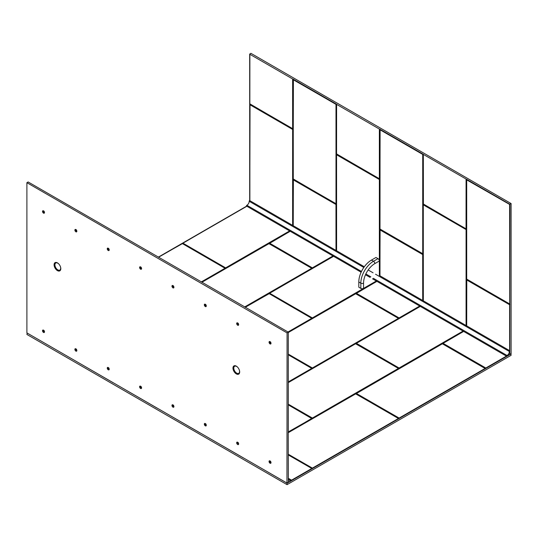 <?xml version="1.0" encoding="UTF-8"?>
<svg xmlns="http://www.w3.org/2000/svg" width="538" height="538" viewBox="0 0 538 538"><rect width="100%" height="100%" fill="white"/><g stroke="black" fill="none" stroke-linecap="round" stroke-linejoin="round"><path stroke-width="0.81" d="M70.256 357.925L27.209 333.069L26.9 334.454L287.07 484.664L286.915 483.01M510.932 353.769L511.1 355.315L287.07 484.664M243.97 458.215L286.862 483.037M200.344 433.029L243.499 458.006M157.244 408.147L200.136 432.969M113.619 382.955L156.773 407.939M70.525 358.079L113.417 382.901M288.334 454.973L311.811 468.477L291.529 480.172M311.71 468.511L286.956 483.158M288.334 454.872L311.912 468.484L291.583 480.313M288.334 404.906L311.811 418.564L288.233 431.953L288.294 432.525M311.71 418.443L288.227 432.357M288.334 404.805L311.912 418.416L288.281 432.491M225.604 267.843L182.927 243.163L246.861 206.249M182.927 243.203L246.774 206.202M182.826 243.169L225.409 268.085L182.792 243.196L246.814 206.229L182.846 243.156M312.329 267.843L269.646 243.203L290.224 231.286M269.646 243.203L290.137 231.239M269.551 243.169L312.127 268.085L269.451 243.445L290.177 231.259L269.565 243.156M312.329 317.911L269.646 293.23L333.58 256.323M269.646 293.271L333.493 256.27M269.551 293.237L312.127 318.153L269.511 293.271L333.54 256.296L269.565 293.223M399.048 317.911L356.371 293.271L376.943 281.354M356.371 293.271L376.856 281.307M356.27 293.237L398.853 318.153L356.176 293.513L376.896 281.327L356.311 293.217M399.048 367.985L356.371 343.305L420.306 306.391M356.371 343.345L420.218 306.337M356.27 343.305L398.853 368.221L356.237 343.338L420.259 306.364L356.311 343.284M485.774 367.985L443.09 343.345L463.669 331.421M443.09 343.345L463.581 331.374M442.996 343.459L485.673 368.1L442.996 343.459M158.34 257.13L246.66 206.135M511.1 353.876L287.07 483.225M288.334 354.737L311.912 368.348L288.334 382.229M311.825 368.355L288.334 381.872M311.778 368.322L288.334 354.784L311.811 368.342L288.334 382.054M288.334 382.484L355.49 343.708L398.631 368.348L312.591 418.288L288.334 404.549M312.591 418.288L312.127 418.288M398.55 368.355L312.396 418.053L288.334 404.199M355.591 343.701L288.334 382.531L355.605 343.688L398.537 368.496L312.396 418.053M288.328 432.552L355.49 393.776L398.631 418.416L312.591 468.356L288.334 454.617M398.55 418.423L312.396 468.121L288.334 454.267M355.49 393.776L288.334 432.599L355.605 393.755L398.537 418.564L312.396 468.121M355.591 393.769L355.954 393.776M399.317 418.288L356.176 393.386L442.216 343.708L485.357 368.617L398.853 418.288M485.269 368.355L399.122 418.053L356.176 393.386M356.176 393.648L442.559 343.688L485.256 368.496L399.122 418.053M442.216 343.708L442.673 343.708M399.048 418.053L356.27 393.379L442.411 343.695L485.155 368.375M288.328 332.417L355.49 293.64L398.631 318.281L312.591 368.221L288.334 354.481M398.55 318.288L312.396 367.985L288.334 354.132M355.49 293.64L288.334 332.464L355.605 293.62L398.537 318.429L312.396 367.985M355.591 293.634L355.954 293.64M158.448 257.191L182.51 243.573L225.187 268.213L201.589 282.1M225.106 268.22L201.286 281.925M158.488 257.218L182.395 243.553L225.086 268.206L201.441 282.013M182.046 243.573L182.51 243.573M201.884 282.188L268.771 243.573L311.912 268.213L244.951 307.137M311.825 268.22L244.756 306.895L28.144 181.965L26.9 182.685L287.07 332.887L288.18 332.094L244.756 306.895M268.771 243.573L201.958 282.194L268.886 243.553L311.811 268.361L244.81 307.043M268.865 243.566L269.229 243.573M245.173 307.265L269.229 293.64L311.912 318.281L288.227 332.222M311.825 318.288L288.012 331.993M268.865 293.634L245.214 307.285L269.114 293.62L311.811 318.274L288.16 332.081M509.748 354.327L511.1 353.621L511.1 203.546L250.93 53.336L249.686 54.056L249.84 103.888L249.793 54.123M511.1 203.546L509.715 204.184L466.379 179.167L466.15 228.973L423.245 203.936L423.245 154.258L379.66 129.1L379.431 178.905L336.519 153.868L336.519 104.19L292.934 79.025L292.706 128.838L249.793 103.8M249.881 54.298L249.834 103.908L292.632 128.656L292.632 78.978L249.881 54.298L249.84 103.888M292.934 128.703L292.632 78.978M336.519 104.19L336.519 153.868M336.606 104.365L336.559 153.976L379.357 178.724L379.357 129.046L336.606 104.365L336.566 153.955M379.66 178.771L379.357 129.046M423.245 154.258L423.245 203.936M466.379 228.838L466.231 179.141L423.278 154.366M509.95 204.184L509.802 354.374L509.748 350.729L379.357 275.443L379.357 261.004L374.838 263.607A15.972 9.22 120 0 0 363.547 283.17L363.547 288.381L376.331 281.004L312.396 317.911M509.95 204.312L509.607 204.601L509.715 304.454L466.836 279.693M509.95 304.199L466.601 279.04L466.601 179.685L466.641 279.148L509.836 304.031L466.688 279.215L466.688 179.867L509.661 204.46L466.836 179.558L509.715 204.184M249.686 200.58L249.686 54.056M250.029 104.197L292.672 128.764M423.473 204.332L466.043 228.811L466.076 179.114M466.836 279.437L466.601 279.04M466.728 279.982L509.607 304.743L509.607 350.648M466.688 325.867L466.782 279.841L509.607 304.743L509.95 304.454M423.245 300.782L423.245 204.722L466.15 229.228L466.379 325.692M423.366 204.877L466.076 229.578L466.076 325.517M423.332 300.836L423.285 204.81L466.043 229.518M379.882 275.752L380.11 229.625L422.787 254.266L423.023 300.655M380.003 229.914L422.68 254.555L422.713 300.48M379.969 275.799L380.057 229.766L422.68 254.555M336.519 250.715L336.519 154.655L379.431 179.161L379.66 275.624M336.64 154.809L379.357 179.51L379.357 275.443M336.606 250.762L336.566 154.742L379.317 179.45M293.156 225.678L293.392 179.558L336.068 204.198L336.297 250.587M293.277 179.847L335.961 204.487L335.994 250.412M293.244 225.731L293.338 179.699L335.961 204.487M249.793 200.647L250.029 104.453L292.934 129.49L292.934 225.55M249.921 104.742L292.632 129.443L292.632 225.375M249.881 200.694L249.84 104.675L292.598 129.382M293.156 79.55L336.297 104.459L336.068 203.942L293.156 178.898L293.392 79.416M293.203 79.637L293.197 179.013L336.055 203.875M293.392 179.302L293.156 178.898M336.068 104.056L336.149 203.781L293.277 179.141L293.244 79.725L336.297 104.459M379.882 129.618L423.023 154.527L423.023 253.875L379.882 228.973L380.11 129.483M379.922 129.705L379.922 229.08L422.781 253.943M380.11 229.37L379.882 228.973M422.787 154.124L422.868 253.849L380.003 229.208L380.057 129.631L423.023 154.527M363.547 288.381A1.917 1.11 180 0 1 360.837 288.381L360.837 283.17A17.889 10.33 -60 0 1 373.486 261.26L371.449 260.089L375.968 257.48L377.999 258.657A1.917 1.11 60 0 1 379.357 261.004M371.449 260.089A17.889 10.33 120 0 0 358.806 281.993L358.806 287.211L360.837 288.381M363.816 267.46L249.181 201.279A3.194 1.843 -60 0 1 249.181 201.333A3.194 1.843 -60 0 1 246.875 205.274L361.489 271.448M509.748 350.729A0.639 0.37 120 0 0 509.351 351.482A3.194 1.843 -60 0 1 509.351 351.543A3.194 1.843 -60 0 1 507.045 355.483A0.639 0.37 120 0 0 506.581 356.203L509.748 354.374M506.581 356.203L372.511 278.798M370.09 277.4L365.484 274.743M361.126 272.221L246.417 205.993A0.639 0.37 -60 0 1 246.875 205.274M364.313 266.761L249.578 200.519A0.639 0.37 -60 0 0 249.181 201.279M288.819 478.867A3.194 1.843 120 0 0 289.478 480.326A3.194 1.843 120 0 0 291.125 480.138L288.819 478.807A3.194 1.843 120 0 0 288.819 478.867M288.691 478.504L291.455 480.104A0.639 0.37 120 0 1 291.583 480.333L288.422 482.156L288.334 478.457M288.819 478.807A0.639 0.37 120 0 0 288.422 478.504M270.775 343.937A1.392 0.8 60 0 1 270.137 343.836A1.392 0.8 60 0 1 269.155 342.134A1.392 0.8 60 0 1 269.39 341.536M269.04 342.202A1.392 0.8 60 0 1 269.33 341.563A1.392 0.8 60 0 1 270.399 341.939A1.392 0.8 60 0 1 271.011 343.338A1.392 0.8 60 0 1 270.722 343.977A1.392 0.8 60 0 1 269.646 343.6A1.392 0.8 60 0 1 269.04 342.202M238.415 325.255A1.392 0.8 60 0 1 237.366 324.811A1.392 0.8 60 0 1 236.794 323.452A1.392 0.8 60 0 1 237.029 322.854M236.68 323.52A1.392 0.8 60 0 1 236.969 322.881A1.392 0.8 60 0 1 238.045 323.257A1.392 0.8 60 0 1 238.65 324.656A1.392 0.8 60 0 1 238.361 325.295A1.392 0.8 60 0 1 237.292 324.918A1.392 0.8 60 0 1 236.68 323.52M206.054 306.573A1.392 0.8 60 0 1 205.422 306.472A1.392 0.8 60 0 1 204.44 304.77A1.392 0.8 60 0 1 204.669 304.172M204.326 304.838A1.392 0.8 60 0 1 204.608 304.199A1.392 0.8 60 0 1 205.684 304.575A1.392 0.8 60 0 1 206.289 305.974A1.392 0.8 60 0 1 206 306.606A1.392 0.8 60 0 1 204.931 306.236A1.392 0.8 60 0 1 204.326 304.838M173.7 287.891A1.392 0.8 60 0 1 172.651 287.447A1.392 0.8 60 0 1 172.079 286.088A1.392 0.8 60 0 1 172.315 285.49M171.965 286.155A1.392 0.8 60 0 1 172.254 285.517A1.392 0.8 60 0 1 173.323 285.893A1.392 0.8 60 0 1 173.929 287.292A1.392 0.8 60 0 1 173.639 287.924A1.392 0.8 60 0 1 172.57 287.554A1.392 0.8 60 0 1 171.965 286.155M141.339 269.208A1.392 0.8 60 0 1 140.7 269.108A1.392 0.8 60 0 1 139.719 267.406A1.392 0.8 60 0 1 139.954 266.808M139.604 267.473A1.392 0.8 60 0 1 139.893 266.835A1.392 0.8 60 0 1 140.963 267.211A1.392 0.8 60 0 1 141.575 268.61A1.392 0.8 60 0 1 141.286 269.242A1.392 0.8 60 0 1 140.21 268.872A1.392 0.8 60 0 1 139.604 267.473M108.979 250.526A1.392 0.8 60 0 1 108.346 250.426A1.392 0.8 60 0 1 107.358 248.724A1.392 0.8 60 0 1 107.593 248.126M107.244 248.791A1.392 0.8 60 0 1 107.533 248.153A1.392 0.8 60 0 1 108.609 248.529A1.392 0.8 60 0 1 109.214 249.928A1.392 0.8 60 0 1 108.925 250.56A1.392 0.8 60 0 1 107.856 250.19A1.392 0.8 60 0 1 107.244 248.791M76.618 231.844A1.392 0.8 60 0 1 75.569 231.401A1.392 0.8 60 0 1 75.004 230.042A1.392 0.8 60 0 1 75.233 229.444M74.89 230.109A1.392 0.8 60 0 1 75.172 229.47A1.392 0.8 60 0 1 76.248 229.847A1.392 0.8 60 0 1 76.853 231.246A1.392 0.8 60 0 1 76.564 231.878A1.392 0.8 60 0 1 75.495 231.508A1.392 0.8 60 0 1 74.89 230.109M44.264 213.162A1.392 0.8 60 0 1 43.625 213.061A1.392 0.8 60 0 1 42.643 211.36A1.392 0.8 60 0 1 42.879 210.761M42.529 211.427A1.392 0.8 60 0 1 42.818 210.788A1.392 0.8 60 0 1 43.887 211.158A1.392 0.8 60 0 1 44.493 212.564A1.392 0.8 60 0 1 44.203 213.196A1.392 0.8 60 0 1 43.134 212.826A1.392 0.8 60 0 1 42.529 211.427M270.775 463.231A1.392 0.8 60 0 1 270.137 463.131A1.392 0.8 60 0 1 269.155 461.429A1.392 0.8 60 0 1 269.39 460.831M269.04 461.496A1.392 0.8 60 0 1 269.33 460.858A1.392 0.8 60 0 1 270.399 461.234A1.392 0.8 60 0 1 271.011 462.633A1.392 0.8 60 0 1 270.722 463.272A1.392 0.8 60 0 1 269.646 462.895A1.392 0.8 60 0 1 269.04 461.496M238.415 444.549A1.392 0.8 60 0 1 237.366 444.106A1.392 0.8 60 0 1 236.794 442.747A1.392 0.8 60 0 1 237.029 442.149M236.68 442.814A1.392 0.8 60 0 1 236.969 442.175A1.392 0.8 60 0 1 238.045 442.552A1.392 0.8 60 0 1 238.65 443.951A1.392 0.8 60 0 1 238.361 444.59A1.392 0.8 60 0 1 237.292 444.213A1.392 0.8 60 0 1 236.68 442.814M206.054 425.867A1.392 0.8 60 0 1 205.422 425.766A1.392 0.8 60 0 1 204.44 424.065A1.392 0.8 60 0 1 204.669 423.467M204.326 424.132A1.392 0.8 60 0 1 204.608 423.493A1.392 0.8 60 0 1 205.684 423.87A1.392 0.8 60 0 1 206.289 425.269A1.392 0.8 60 0 1 206 425.901A1.392 0.8 60 0 1 204.931 425.531A1.392 0.8 60 0 1 204.326 424.132M173.7 407.185A1.392 0.8 60 0 1 172.651 406.741A1.392 0.8 60 0 1 172.079 405.383A1.392 0.8 60 0 1 172.315 404.784M171.965 405.45A1.392 0.8 60 0 1 172.254 404.811A1.392 0.8 60 0 1 173.323 405.188A1.392 0.8 60 0 1 173.929 406.587A1.392 0.8 60 0 1 173.639 407.219A1.392 0.8 60 0 1 172.57 406.849A1.392 0.8 60 0 1 171.965 405.45M141.339 388.503A1.392 0.8 60 0 1 140.7 388.402A1.392 0.8 60 0 1 139.719 386.701A1.392 0.8 60 0 1 139.954 386.102M139.604 386.768A1.392 0.8 60 0 1 139.893 386.129A1.392 0.8 60 0 1 140.963 386.506A1.392 0.8 60 0 1 141.575 387.905A1.392 0.8 60 0 1 141.286 388.537A1.392 0.8 60 0 1 140.21 388.167A1.392 0.8 60 0 1 139.604 386.768M108.979 369.821A1.392 0.8 60 0 1 108.346 369.72A1.392 0.8 60 0 1 107.358 368.019A1.392 0.8 60 0 1 107.593 367.42M107.244 368.086A1.392 0.8 60 0 1 107.533 367.447A1.392 0.8 60 0 1 108.609 367.824A1.392 0.8 60 0 1 109.214 369.223A1.392 0.8 60 0 1 108.925 369.855A1.392 0.8 60 0 1 107.856 369.485A1.392 0.8 60 0 1 107.244 368.086M76.618 351.139A1.392 0.8 60 0 1 75.569 350.695A1.392 0.8 60 0 1 75.004 349.337A1.392 0.8 60 0 1 75.233 348.738M74.89 349.404A1.392 0.8 60 0 1 75.172 348.765A1.392 0.8 60 0 1 76.248 349.142A1.392 0.8 60 0 1 76.853 350.541A1.392 0.8 60 0 1 76.564 351.173A1.392 0.8 60 0 1 75.495 350.803A1.392 0.8 60 0 1 74.89 349.404M44.264 332.457A1.392 0.8 60 0 1 43.625 332.356A1.392 0.8 60 0 1 42.643 330.655A1.392 0.8 60 0 1 42.879 330.056M42.529 330.722A1.392 0.8 60 0 1 42.818 330.083A1.392 0.8 60 0 1 43.887 330.453A1.392 0.8 60 0 1 44.493 331.859A1.392 0.8 60 0 1 44.203 332.491A1.392 0.8 60 0 1 43.134 332.121A1.392 0.8 60 0 1 42.529 330.722M232.961 368.079A4.748 2.737 60 0 1 235.119 365.705A4.748 2.737 60 0 1 239.672 371.953A4.748 2.737 60 0 1 239.45 373.211A4.748 2.737 60 0 1 235.711 373.473A4.748 2.737 60 0 1 232.961 368.079M54.089 264.804A4.748 2.737 60 0 1 56.248 262.43A4.748 2.737 60 0 1 60.801 268.684A4.748 2.737 60 0 1 60.579 269.935A4.748 2.737 60 0 1 56.833 270.204A4.748 2.737 60 0 1 54.089 264.804M237.554 323.54L238.226 324.38L237.554 323.54L238.247 323.298M172.833 286.176L173.505 287.016L172.833 286.176L173.532 285.934M75.757 230.129L76.43 230.97L75.757 230.129L76.457 229.887M237.554 442.835L238.226 443.675L237.554 442.835L238.247 442.592M172.833 405.47L173.505 406.311L172.833 405.47L173.532 405.228M75.757 349.424L76.43 350.265L75.757 349.424L76.457 349.182M44.069 331.583L43.396 330.742L43.733 331.61L44.419 331.381M108.79 368.947L108.118 368.106L108.454 368.974L109.14 368.745M141.144 387.629L140.472 386.788L140.808 387.656L141.494 387.427M205.866 424.993L205.193 424.152L205.529 425.02L206.215 424.791M270.58 462.357L269.908 461.517L270.244 462.384L270.93 462.155M44.069 212.288L43.396 211.447L43.733 212.315L44.419 212.086M108.79 249.652L108.118 248.812L108.454 249.679L109.14 249.45M141.144 268.334L140.472 267.494L140.808 268.361L141.494 268.132M205.866 305.698L205.193 304.858L205.529 305.725L206.215 305.497M270.58 343.062L269.908 342.222L270.244 343.089L270.93 342.861M288.287 431.812L288.294 332.39M43.396 330.742L44.096 330.5M76.43 350.265L76.779 350.063M108.118 368.106L108.811 367.864M140.472 386.788L141.171 386.546M173.505 406.311L173.855 406.109M205.193 424.152L205.893 423.91M238.226 443.675L238.576 443.473M269.908 461.517L270.607 461.281M43.396 211.447L44.096 211.205M76.43 230.97L76.779 230.768M108.118 248.812L108.811 248.569M140.472 267.494L141.171 267.251M173.505 287.016L173.855 286.815M205.193 304.858L205.893 304.616M238.226 324.38L238.576 324.179M269.908 342.222L270.607 341.986M26.9 182.685L26.9 332.887L286.949 483.03L287.07 332.887M286.949 483.03L288.287 482.209L288.18 432.357M225.671 267.843L289.605 230.93M312.396 267.843L332.968 255.967M399.122 317.911L419.694 306.035M399.122 367.985L463.05 331.072M485.841 367.985L506.413 356.102M311.778 468.457L288.334 454.926L311.845 468.511M311.778 418.389L288.334 404.858L311.845 418.443M289.915 231.111L225.873 268.085L289.76 231.017M333.271 256.142L312.591 268.085L333.123 256.054M376.634 281.179L312.591 318.153L376.486 281.092M419.996 306.209L399.317 318.153L419.842 306.122M463.359 331.247L399.317 368.221L463.205 331.159M442.962 343.338L463.615 331.395L443.03 343.284M510.992 353.816L486.036 368.221L506.567 356.19M486.036 368.221L485.572 368.221M399.317 368.221L398.853 368.221M399.317 318.153L398.853 318.153M312.591 318.153L312.127 318.153M312.591 268.085L312.127 268.085M225.873 268.085L225.409 268.085M355.49 343.708L355.954 343.708M312.591 468.356L312.127 468.356M312.591 368.221L312.127 368.221M268.771 293.64L269.229 293.64M288.334 404.374L312.329 418.053M398.497 368.322L355.685 343.695L288.334 382.585M288.334 454.442L312.329 468.121M398.497 418.389L355.759 393.762L398.436 418.443M485.222 368.322L442.579 343.701M442.31 343.701L356.311 393.352M288.334 354.307L312.329 367.985M398.497 318.254L355.759 293.627L398.436 318.308M225.052 268.186L182.315 243.559L224.992 268.24M182.147 243.566L158.495 257.218M311.778 268.186L269.034 243.559L311.71 268.24M311.778 318.254L269.135 293.634L245.261 307.312M288.334 354.838L311.71 368.375M398.436 368.375L355.853 343.701M355.853 393.769L288.334 432.653M355.853 293.634L288.334 332.511M182.409 243.566L158.535 257.245M269.135 243.566L202.006 282.215M311.71 318.308L269.135 293.634M510.986 353.688L509.836 354.3M292.706 129.093L292.934 129.49M336.068 204.198L336.297 204.595M379.431 179.161L379.66 179.564M422.787 254.266L423.023 254.662M466.15 229.228L466.379 229.632M466.601 325.82L466.601 279.827M423.332 154.433L423.399 204.245L466.116 228.899M249.975 104.116L292.618 128.737M336.748 154.265L379.337 178.804M423.285 154.393L423.285 204.023M466.648 179.82L466.648 279.128M466.782 279.356L509.627 304.091M466.231 325.604L466.076 229.578M423.285 204.85L423.285 300.809L423.292 204.79M422.868 300.567L422.713 254.615M379.922 229.887L379.922 275.772L379.929 229.827M379.505 275.537L379.357 179.51M336.149 250.5L335.994 204.548M292.786 225.462L292.632 129.443M249.84 104.715L249.84 200.674L249.847 104.654M293.203 79.678L293.203 178.986M293.338 179.221L335.974 203.841M379.922 129.752L379.922 229.06M380.057 229.289L422.7 253.909M336.694 154.184L379.398 178.831M423.419 204.252L466.076 228.885M335.994 104.406L335.994 203.754M293.277 79.705L335.961 104.345M422.713 154.473L422.713 253.828M380.003 129.772L422.68 154.413M374.838 263.607A1.917 1.11 60 0 0 373.486 261.26L377.999 258.657M363.547 283.17A1.917 1.11 0 0 1 360.837 283.17L358.806 281.993M365.84 273.963L370.837 276.841M373.352 278.301L507.045 355.483M509.351 351.482L375.537 274.225M373.063 272.793L368.174 269.975M239.484 373.13A4.634 2.677 60 0 1 235.819 373.278A4.634 2.677 60 0 1 233.183 368.046A4.634 2.677 60 0 1 235.207 365.719M60.606 269.854A4.634 2.677 60 0 1 57.579 270.446A4.634 2.677 60 0 1 54.304 264.77A4.634 2.677 60 0 1 56.329 262.443M239.41 370.292A4.082 2.354 60 0 1 239.565 371.476A4.082 2.354 60 0 1 236.68 373.137A4.082 2.354 60 0 1 233.795 368.14A4.082 2.354 60 0 1 237.621 367.198M60.532 267.023A4.082 2.354 60 0 1 57.808 269.868A4.082 2.354 60 0 1 54.923 264.871A4.082 2.354 60 0 1 57.808 263.203A4.082 2.354 60 0 1 58.75 263.929M288.227 432.169L288.281 332.356M511.066 353.695L509.715 354.394M288.334 478.302L288.684 478.504M287.036 483.037L288.334 482.142L288.227 432.431"/></g></svg>
